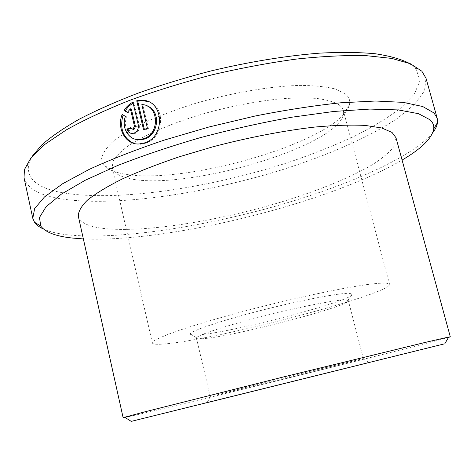 <?xml version="1.0" encoding="UTF-8"?>
<svg xmlns="http://www.w3.org/2000/svg" width="474" height="474" viewBox="0 0 474 474"><rect width="100%" height="100%" fill="white"/><g stroke="black" fill="none" stroke-linecap="round" stroke-linejoin="round"><path stroke-width="0.36" stroke-dasharray="2.37 1.78" d="M134.812 139.06C126.445 134.705 123.661 127.263 126.451 116.734L125.438 116.355M139.344 143.954L140.34 144.28L145.542 143.219C163.571 137.987 166.398 107.645 148.735 101.851M132.418 129.106L131.725 127.98L130.717 127.619M128.039 129.384C128.875 132.264 130.646 133.745 133.354 133.822L135.037 133.49C138.361 131.855 139.759 129.088 139.238 125.189L133.929 102.574L132.933 102.165M197.8 334.982C231.561 332.831 359.778 298.958 351.838 293.868L349.042 293.353C339.402 292.914 300.86 300.249 261.269 310.387C221.642 320.507 191.401 330.722 190.216 333.868C189.719 335.053 192.243 335.42 197.8 334.982M345.386 299.894L348.331 300.593C350.707 305.931 233.889 336.404 203.435 338.673C199.027 339.07 196.698 338.904 196.455 338.175L196.55 337.772C197.913 334.958 226.353 325.579 263.295 316.164C300.208 306.737 336.196 299.722 345.386 299.894M448.505 337.429C421.404 345.244 213.537 396.868 143.207 413.358L125.023 417.481M216.766 394.972C244.874 388.49 354.22 361.336 362.717 358.705L275.927 379.597L216.766 394.972M408.932 63.143L415.935 68.724L420.029 80.651L414.282 94.184L400.21 108.481C387.311 118.15 371.657 127.589 353.26 136.802C333.732 145.743 312.733 154.08 290.26 161.812C211.06 187.858 116.391 202.362 61.709 192.586C36.931 188.012 25.957 178.343 28.784 163.577L32.102 156.396M24.038 177.732C27.077 188.03 38.649 194.944 58.752 198.476C112.794 207.571 204.371 193.99 283.215 169.425C328.215 155.063 369.104 137.294 397.224 118.5L414.448 104.458L424.532 90.807L426.013 78.251M432.756 132.702C411.645 158.452 341.902 187.977 268.776 208.092C195.318 228.13 115.069 240.022 66.733 234.749C57.164 233.611 49.415 231.709 43.472 229.043M118.464 172.737C175.386 188.628 340.788 141.453 349.457 104.547C350.422 100.334 348.9 96.672 344.906 93.562L335.13 88.964C326.035 86.712 314.428 85.521 300.315 85.403C270.316 86.12 230.607 92.91 193.665 103.913C175.617 109.695 159.246 115.893 144.546 122.505C131.185 129.183 120.467 135.718 112.385 142.099C105.963 148.249 102.36 153.825 101.578 158.826L104.019 165.284C106.857 168.519 111.674 171.007 118.464 172.737M338.886 104.695L341.464 106.994L342.832 109.109L343.324 110.454L343.389 114.501C336.368 147.829 179.599 192.456 127.18 178.011C120.923 176.452 116.545 174.207 114.033 171.262L112.202 167.648L113.055 161.29C115.775 156.521 120.882 151.348 128.383 145.785C145.275 134.462 173.703 122.333 206.557 112.907C231.952 106.04 256.203 101.389 279.305 98.948C293.696 97.845 306.287 97.685 317.088 98.468C326.639 99.765 333.909 101.845 338.886 104.695M386.263 283.102L389.563 284.299C390.825 294.046 217.098 339.58 165.491 343.875C157.261 344.651 152.895 344.355 152.379 342.998L154.234 340.735C157.676 338.679 163.554 336.078 171.855 332.932C190.376 326.242 220.475 317.29 254.52 308.479C288.784 299.728 323.606 292.008 349.208 287.41L365.975 284.708C375.13 283.517 381.896 282.984 386.263 283.102M395.991 137.738L394.409 145.838C390.001 151.828 382.648 158.126 372.357 164.733C349.753 178.011 316.525 191.3 279.773 202.451C215.285 221.666 141.116 233.344 101.46 228.195C87.82 226.329 80.112 222.377 78.34 216.351M83.359 238.926C168.803 242.777 328.292 203.31 402.076 160.052M127.459 112.285L128.377 112.818L131.393 109.204M128.377 112.818L127.364 112.427M131.725 127.98L130.978 128.258M126.451 116.734L122.156 114.441M144.38 129.39L144.534 130.042L143.551 129.686M144.534 130.042L148.415 128.679L147.438 128.318M148.415 128.679L142.828 104.997L141.845 104.594M139.238 125.189L138.248 124.828M348.058 300.279L351.838 293.868M362.717 358.705L369.056 362.545M28.784 163.577L24.429 169.55M415.212 67.948L421.854 71.201M343.389 114.501L349.457 104.547M389.563 284.299L343.324 110.454M363.339 358.486L348.331 300.593M210.172 396.388L196.455 338.175M152.379 342.998L112.202 167.648M114.033 171.262L104.019 165.284M210.829 396.294L207.014 402.645M196.55 337.772L190.216 333.868M133.354 133.828L132.353 133.484"/><path stroke-width="0.71" d="M146.75 105.826C161.047 110.158 159.116 134.782 144.564 139.048L140.227 139.907L134.812 139.06M125.438 116.355C121.131 127.476 128.573 140.44 139.238 139.575L143.581 138.71C160.265 133.828 159.051 104.896 141.845 104.594L147.438 128.318L143.551 129.686L136.743 100.749L142.224 100.221C163.945 100.364 165.669 136.785 144.564 142.887L139.344 143.948C125.847 145.234 116.42 128.543 122.156 114.441L125.438 116.355M148.735 101.851L143.207 100.642L137.738 101.163L136.743 100.749M130.386 108.807L127.364 112.427L124.058 110.513C126.309 106.804 129.266 104.019 132.933 102.165L138.248 124.828C138.769 128.732 137.365 131.505 134.035 133.141L132.353 133.478C129.633 133.395 127.862 131.914 127.026 129.029L130.717 127.619L132.483 129.106L133.064 128.993L134.456 126.22L130.386 108.807L131.393 109.204L135.457 126.582L134.065 129.349L132.418 129.106M443.913 343.982L131.251 421.362L443.913 343.982M125.023 417.481L123.145 417.772L124.644 417.244L144.54 411.912L283.174 377.031L425.51 342.341L447.829 337.227L450.3 336.813L448.505 337.429M367.131 363.007L206.996 402.675L367.131 363.007M32.102 156.396L41.831 144.884C51.192 136.654 63.623 128.11 79.128 119.252C96.317 110.341 115.952 101.643 138.041 93.153C161.231 84.959 185.518 77.558 210.912 70.952C249.182 61.792 286.823 55.683 319.855 53.129C340.877 52.063 359.333 52.27 375.236 53.746C389.456 55.891 400.69 59.019 408.932 63.143M437.2 118.222L426.013 78.251L421.854 71.201L410.425 63.765L391.832 58.426L366.147 55.648C345.682 55.156 322.409 56.299 296.315 59.078C269.042 62.823 240.899 68.09 211.878 74.868C183.047 82.405 155.691 90.878 129.823 100.281C105.447 109.992 84.325 119.833 66.449 129.817L45.03 144.256L31.071 157.646L24.429 169.55L24.038 177.732L32.783 218.301L34.643 208.625L44.438 196.994L62.651 183.734L89.254 169.36C110.946 159.412 135.884 149.683 164.075 140.162L208.726 127.062L254.876 116.071C285.508 109.998 314.114 105.572 340.693 102.793L375.675 101.015L403.25 102.372L422.719 106.52L434.03 112.972L437.2 118.222L437.514 122.511C437.105 125.728 435.517 129.129 432.756 132.702M402.076 160.052C421.445 148.712 432.004 138.319 433.746 128.875C434.113 125.551 432.928 122.553 430.191 119.875L418.512 113.689L398.367 109.927L369.88 109.073L333.892 111.455L292.014 117.185C261.855 122.606 231.312 129.426 200.383 137.632C170.148 146.43 142.449 155.768 117.291 165.651L85.13 180.298L61.217 194.233L46.049 206.788L39.46 217.501L40.805 226.116C45.397 232.254 55.707 236.212 71.734 237.989L83.359 238.926M43.472 229.043C39.36 227.165 36.374 224.901 34.507 222.241L32.783 218.301M123.145 417.772L78.34 216.351C78.169 211.682 81.226 206.255 87.512 200.058C95.76 193.481 107.284 186.483 122.091 179.054C138.669 171.517 157.664 164.117 179.077 156.853L213.022 146.768C248.335 137.478 283.896 130.628 314.831 127.056C334.401 125.272 351.204 124.733 365.247 125.42L381.777 127.986L392.039 132.447L395.991 137.738L450.3 336.813M133.123 102.994L128.638 106.366L125.077 110.904L127.459 112.285M125.077 110.904L124.058 110.513M130.978 128.258L128.039 129.384L127.026 129.029M123.11 114.998C119.501 128.057 122.807 137.419 133.04 143.083M137.738 101.163L144.38 129.39M135.457 126.582L134.456 126.22M140.227 139.913L139.238 139.575M143.207 100.636L142.224 100.221M133.484 129.461L132.483 129.106M131.251 421.362L124.644 417.244M40.805 226.116L34.507 222.241M433.746 128.875L437.514 122.511M444.802 343.769L448.724 337.044"/></g></svg>
